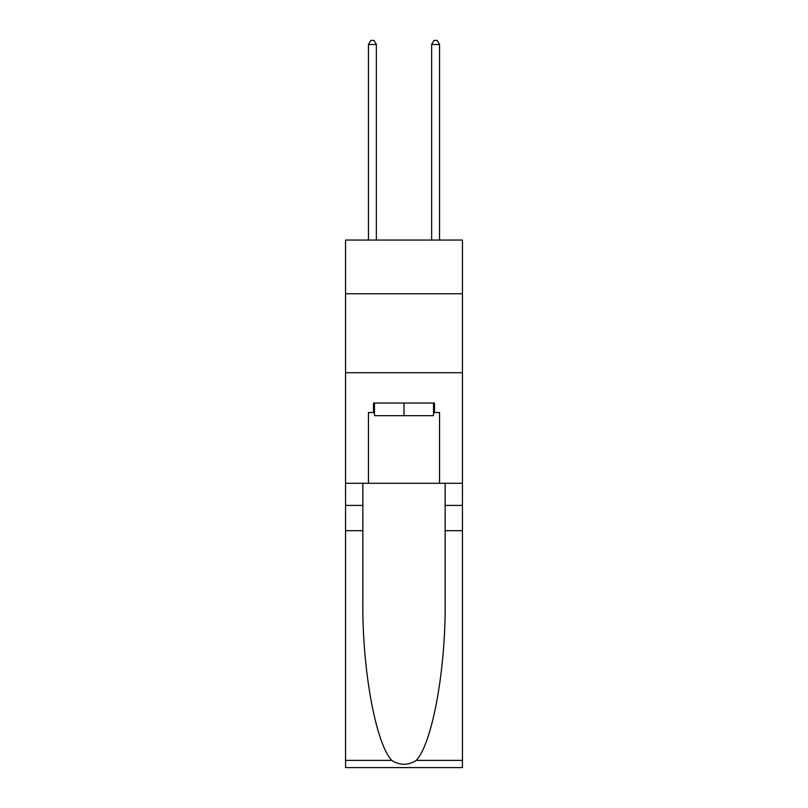 <?xml version="1.0" encoding="UTF-8"?>
<svg xmlns="http://www.w3.org/2000/svg" width="808" height="808" viewBox="0 0 808 808"><rect width="100%" height="100%" fill="white"/><g stroke="black" fill="none" stroke-linecap="round" stroke-linejoin="round"><path stroke-width="1.21" d="M462.439 293.748L462.439 240.047L345.561 240.047L345.561 293.748L462.439 293.748L462.439 483.295L439.542 483.295L439.542 412.524L434.482 412.524L434.482 403.051L373.518 403.051L373.518 412.524L374.468 412.524M345.561 530.674L362.853 530.674L362.853 601.112C362.014 668.438 375.669 743.653 391.779 760.389C399.92 765.59 408.07 765.59 416.221 760.389L462.439 760.389L462.439 767.6L345.561 767.6L345.561 293.748M433.532 403.051L433.532 415.686L374.468 415.686L374.468 403.051M404 403.051L404 415.686M416.221 760.389C432.331 743.653 445.986 668.438 445.147 601.112L445.147 483.295M445.147 530.674L462.439 530.674L462.439 483.295M362.853 483.295L362.853 530.674M462.439 760.389L462.439 530.674M345.561 483.295L368.458 483.295L368.458 412.524L373.518 412.524M345.561 372.73L462.439 372.73M368.458 483.295L439.542 483.295M433.532 412.524L434.482 412.524M376.356 240.047L376.356 44.511L368.458 44.511L368.458 240.047M368.458 44.511L370.832 40.4L373.993 40.4L376.356 44.511M439.542 240.047L439.542 44.511L431.644 44.511L431.644 240.047M431.644 44.511L434.007 40.4L437.168 40.4L439.542 44.511M445.147 505.404L462.439 505.404M362.853 505.404L345.561 505.404M345.561 760.389L391.779 760.389"/></g></svg>
